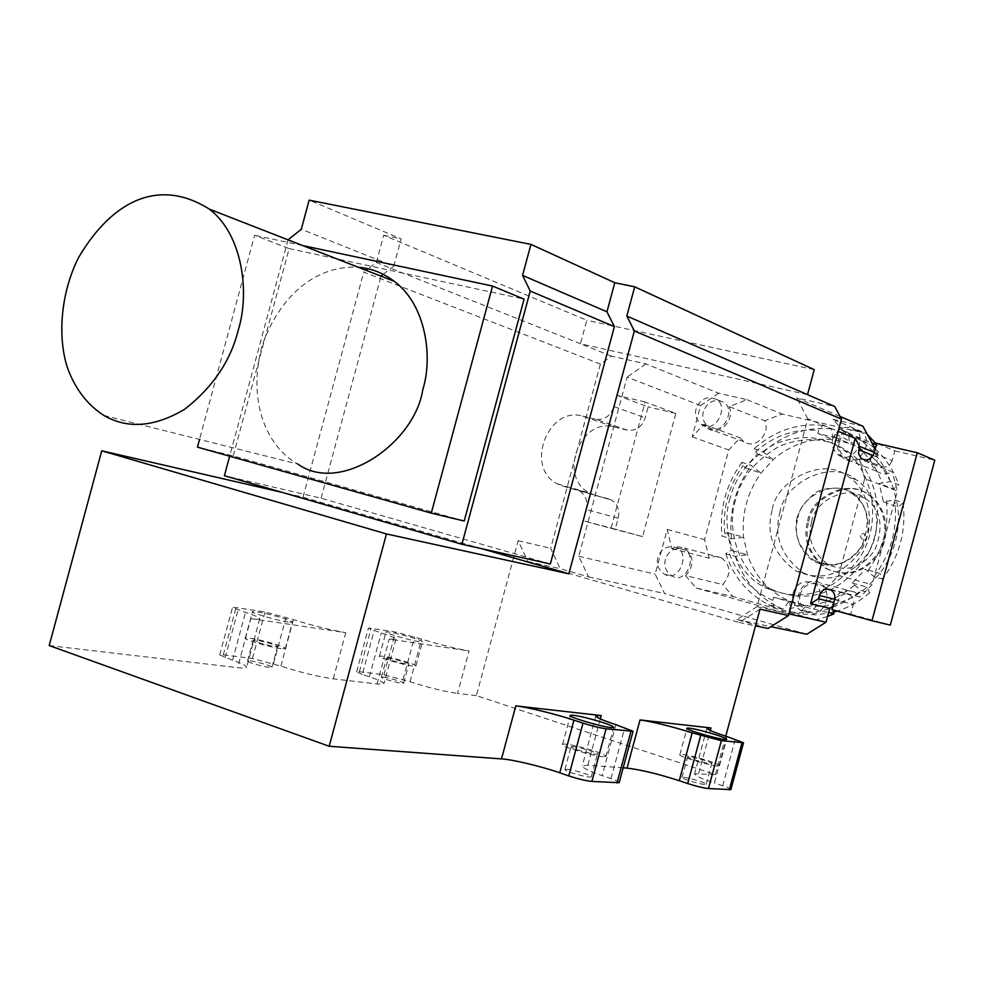 <?xml version="1.0" encoding="UTF-8"?>
<svg xmlns="http://www.w3.org/2000/svg" width="984" height="984" viewBox="0 0 984 984"><rect width="100%" height="100%" fill="white"/><g stroke="black" fill="none" stroke-linecap="round" stroke-linejoin="round"><path stroke-width="0.74" stroke-dasharray="4.92 3.69" d="M834.666 437.388L849.586 443.44L832.931 439.541C810.767 437.659 790.829 444.374 773.141 459.7L760.939 473.144C747.237 492.48 741.469 513.845 743.646 537.252L747.483 554.816C755.146 576.636 769.107 592.036 789.352 601.027L805.834 605.627C828.048 608.543 848.479 602.368 867.138 587.091L879.979 573.438C894.505 553.488 900.471 531.348 897.9 507.018L893.607 488.974C885.083 466.736 870.409 451.558 849.586 443.44L848.368 432.8L839.672 429.184L835.502 434.313L834.666 437.388L817.827 433.464L818.663 430.389L822.858 425.297L831.652 428.926L832.931 439.541L817.827 433.464M773.633 597.288L789.352 601.027L783.006 609.219L773.805 607.103L772.797 600.363L773.633 597.288L790.275 601.937L789.439 605.012L790.41 611.777L799.512 613.856L805.834 605.627L790.275 601.937M757.385 453.981L773.141 459.7L763.436 452.087L754.199 448.704L757.385 453.981L745.048 467.634L743.104 465.543L741.924 462.308L751.235 465.567L760.939 473.144L745.048 467.634M883.447 501.815L897.9 507.018L903.103 502.935L894.727 499.86L883.447 501.815L879.13 483.513L890.385 481.582L898.786 484.804L893.607 488.974L879.13 483.513M852.267 583.069L867.138 587.091L869.659 592.749L861.012 590.462L852.267 583.069L865.256 569.207L874.013 576.624L882.574 579.035L879.979 573.438L865.256 569.207M727.508 532.664L743.646 537.252L731.493 538.752L722.01 536.096L724.765 533.549L727.508 532.664L731.358 550.462L728.603 551.335L725.835 553.82L735.306 556.341L747.483 554.816L731.358 550.462M903.103 502.935C906.338 530.893 899.499 556.255 882.574 579.035M731.493 538.752C728.787 511.975 735.368 487.584 751.235 465.567M869.659 592.749C860.114 601.101 849.315 607.214 837.249 611.101M833.35 612.22L816.191 614.852L799.512 613.856M783.006 609.219L777.766 606.87C757.053 596.058 742.895 579.219 735.306 556.341M848.368 432.8L869.893 444.387L875.034 448.618M875.256 448.827C886.08 458.802 893.915 470.795 898.786 484.804M763.436 452.087C783.522 434.288 806.265 426.576 831.652 428.926M874.013 576.624C891.061 553.635 897.974 528.051 894.727 499.86M741.924 462.308C725.946 484.509 719.304 509.109 722.01 536.096M790.41 611.777C816.007 615.48 839.536 608.37 861.012 590.462M725.835 553.82C733.461 576.882 747.692 593.856 768.529 604.742L773.805 607.103M890.385 481.582C884.604 465.014 874.911 451.435 861.332 440.844L839.672 429.184M822.858 425.297C797.298 422.948 774.42 430.758 754.199 448.704M886.399 500.868C889.204 526.735 882.845 550.265 867.359 571.446M724.765 533.549C722.404 508.716 728.529 486.047 743.104 465.543M854.346 585.308C834.592 601.642 812.956 608.21 789.439 605.012M772.797 600.363C751.333 590.892 736.61 574.545 728.603 551.335M835.502 434.313C857.593 442.8 873.115 458.876 882.07 482.566M755.441 451.902C774.113 435.518 795.195 428.36 818.663 430.389M735.577 499.97C726.155 527.264 737.766 573.377 771.05 589.158C807.876 604.693 839.364 594.348 865.526 558.137C889.905 517.855 873.657 467.535 848.614 452.074C829.61 438.028 806.843 435.924 780.324 445.764C755.86 459.553 740.94 477.621 735.577 499.97M772.157 510.29C765.724 534.041 773.535 554.189 795.576 570.745C821.382 582.085 843.325 575.148 861.406 549.933C878.122 521.827 866.498 487.461 848.712 477.006C824.358 455.395 775.712 480.278 772.157 510.29M832.784 438.679C831.136 444.399 832.771 449.602 837.679 454.313C851.591 466.539 868.761 438.692 855.194 429.602C845.059 424.768 837.581 427.794 832.784 438.679M839.426 441.361C837.79 447.031 839.413 452.209 844.297 456.896C858.146 469.048 875.231 441.398 861.713 432.357C851.627 427.536 844.198 430.537 839.426 441.361M696.155 408.815C694.507 414.682 696.192 419.836 701.198 424.276C714.593 435.186 729.771 406.921 716.487 399.43C707.09 395.58 700.313 398.717 696.155 408.815M703.4 411.583C701.764 417.413 703.437 422.53 708.418 426.945C721.764 437.806 736.868 409.725 723.646 402.272C714.286 398.434 707.545 401.546 703.4 411.583M793.227 592.712C791.407 599.576 793.707 605.357 800.103 610.043C815.195 620.277 828.725 589.33 813.436 582.971C803.608 579.81 796.88 583.057 793.227 592.712M800.127 594.41C798.319 601.236 800.595 606.98 806.966 611.642C821.997 621.814 835.441 591.064 820.226 584.742C810.447 581.593 803.744 584.828 800.127 594.41M657.927 557.436C656.144 564.287 658.357 569.896 664.569 574.262C678.788 583.475 691.002 552.996 676.426 547.645C667.373 545.111 661.211 548.371 657.927 557.436M665.405 559.293C663.646 566.107 665.848 571.679 672.035 576.021C686.205 585.185 698.345 554.902 683.819 549.576C674.815 547.043 668.677 550.29 665.405 559.293M717.324 765.933C709.55 765.65 675.774 755.429 679.907 754.605C682.466 752.686 719.747 763.227 719.476 765.736L717.324 765.933M689.009 756.647L687.631 756.77C687.41 758.27 710.214 764.728 711.752 763.547C714.163 763.006 693.868 756.88 689.009 756.647M412.603 666.02C404.215 665.196 375.827 656.808 379.443 656.291C381.595 654.668 415.9 663.782 415.924 665.996L412.603 666.02M419.184 641.654C410.832 640.658 382.419 632.355 385.986 632.011C388.065 630.658 422.37 639.784 422.468 641.74L419.184 641.654M388.668 658.173L386.564 658.173C386.552 659.514 407.536 665.086 408.815 664.089C410.943 663.757 393.871 658.714 388.668 658.173M603.032 756.684C593.844 756.352 557.928 745.429 562.553 744.396C565.529 742.059 606.267 753.363 605.935 756.413L603.032 756.684M572.897 746.573L571.028 746.733C570.769 748.566 595.689 755.491 597.472 754.051C600.166 753.387 578.629 746.844 572.897 746.573M280.981 648.604C271.326 647.656 241.387 638.825 245.311 638.173C247.599 636.205 285.409 645.959 285.335 648.567L280.981 648.604M288.152 622.048C278.546 620.892 248.583 612.146 252.458 611.716C254.647 610.055 292.457 619.871 292.469 622.159L288.152 622.048M255.901 640.19L253.146 640.203C253.072 641.777 276.197 647.743 277.537 646.525C279.85 646.119 261.892 640.805 255.901 640.19M860.201 535.591C863.411 546.673 868.589 527.486 860.201 535.591M808.836 521.372C811.628 497.904 849.721 478.31 869.155 495.063C883.472 503.291 892.882 530.364 879.671 552.676C865.317 572.676 847.814 578.075 827.163 568.863C809.906 555.739 803.805 539.909 808.836 521.372M807.618 520.979C810.398 497.486 848.528 477.867 867.974 494.632C882.316 502.873 891.725 529.982 878.503 552.319C864.136 572.344 846.621 577.743 825.945 568.531C808.676 555.394 802.575 539.539 807.618 520.979M811.603 522.012C814.1 501.102 847.962 483.55 865.379 498.396C880.901 509.245 884.087 526.428 874.911 549.958C862.07 567.903 846.375 572.713 827.839 564.385C812.526 552.639 807.114 538.506 811.603 522.012M627.361 430.18L595.763 419.307C604.373 420.303 610.437 416.072 613.967 406.613L617.005 395.371L648.198 406.872L645.233 417.843C641.789 427.068 635.836 431.177 627.361 430.18L613.832 426.872C580.609 417.401 557.165 476.711 589.637 493.082L595.345 495.333L563.057 486.157L557.251 483.857C524.288 467.154 548.248 406.355 581.999 415.961L613.832 426.872M576.747 489.774L611.495 499.97C617.657 504.189 619.883 510.266 618.161 518.174L615.209 529.146L583.168 520.757L586.206 509.503C587.965 501.385 585.726 495.173 579.465 490.856L563.057 486.157M611.027 528.346L642.601 536.612L675.836 413.415L645.11 402.001L611.027 528.346L583.168 520.757M645.11 402.001L617.005 395.371M595.763 419.307L581.999 415.961M608.825 498.9L595.345 495.333M642.601 536.612L615.209 529.146M675.836 413.415L648.198 406.872M103.874 415.457L297.869 464.079C266.812 446.908 246.873 401.521 262.261 345.089C282.199 290.28 320.464 265.114 358.299 267.267M464.214 521.028L233.196 455.912L197.452 447.13M233.196 455.912L289.136 248.595L254.61 235.299L199.531 439.43M289.136 248.595L524.078 299.136M302.617 245.545L254.61 235.299M288.029 239.85L229.653 456.219M550.339 563.992L321.091 498.187L224.389 475.715M321.091 498.187L381.005 276.135M381.066 275.901L288.103 239.604M383.182 274.29L393.76 266.233L301.301 229.235M393.76 266.233L401.152 238.866L309.148 200.146M797.065 517.449C793.301 532.467 799.168 552.233 814.912 562.036C836.08 570.548 856.978 561.532 867.273 535.468C870.852 515.186 862.734 499.22 850.852 491.656C840.68 487.08 829.598 486.969 817.606 491.336C807.286 498.667 800.435 507.375 797.065 517.449M779.906 512.738C783.424 482.935 831.812 458.249 856.031 479.737C873.731 490.13 885.305 524.263 868.7 552.159C850.729 577.19 828.909 584.066 803.227 572.799C781.296 556.341 773.522 536.317 779.906 512.738M797.938 517.67C800.472 496.502 834.678 478.691 852.242 493.71C867.925 504.669 871.111 522.073 861.836 545.923C848.848 564.103 832.993 568.986 814.285 560.572C798.836 548.678 793.387 534.386 797.938 517.67M730.128 498.248C720.669 525.677 732.305 571.999 765.7 587.842C802.649 603.438 834.26 593.044 860.533 556.636C885.01 516.157 868.712 465.604 843.583 450.082C824.518 435.974 801.677 433.87 775.06 443.772C750.497 457.634 735.528 475.789 730.128 498.248M806.782 634.25L664.606 593.561L655.159 574.127L667.214 529.453L671.801 548.543L677.964 546.686L684.52 548.125C694.15 556.132 694.507 565.32 685.614 575.689L722.686 584.533C731.358 574.496 730.977 565.591 721.543 557.805L715.134 556.403L709.107 558.174L704.569 539.663L728.775 449.959L740.054 437.831L743.842 441.705C755.454 450.032 770.927 433.317 764.802 420.709L782.206 414.043L866.227 433.415L867.359 434.461M671.801 548.543L709.107 558.174M685.614 575.689L696.094 588.038L732.969 596.513L722.686 584.533M696.094 588.038L780.939 611.986L815.908 619.895L732.969 596.513M780.939 611.986L799.451 605.701L828.589 612.577M827.544 616.451L815.908 619.895M799.451 605.701C793.166 592.454 808.159 575.357 821.013 583.266L826.24 588.284L860.065 597.03L854.961 592.159C842.771 588.174 835.305 592.958 832.562 606.525M832.55 607.067L832.784 609.859M826.24 588.284L838.589 575.517L872.095 584.693L860.065 597.03M838.589 575.517L864.715 478.691L897.371 490.979L872.095 584.693M864.715 478.691L859.438 458.95L892.181 471.853L897.371 490.979M859.438 458.95C854.063 461.902 848.712 461.68 843.374 458.286C835.244 449.885 835.514 440.955 844.198 431.484L871.996 443.009M876.338 444.817L877.261 445.198L875.92 446.355M874.591 447.794C868.811 457.019 869.45 464.805 876.51 471.164C881.726 474.46 886.941 474.694 892.181 471.853M844.198 431.484L832.919 419.368L866.227 433.415M876.486 444.239L877.261 445.198M729.095 406.613C735.343 419.59 719.464 436.871 707.619 428.335L703.745 424.35L692.183 436.884L700.645 405.556L627.103 377.155L578.777 556.268L588.518 576.845L560.228 568.715L550.671 548.322L600.388 364.055L611.544 356.147L645.971 363.92L718.664 393.206L746.918 399.676L729.095 406.613L764.802 420.709M746.918 399.676L782.206 414.043M703.745 424.35L740.054 437.831M692.183 436.884L728.775 449.959M667.214 529.453L704.569 539.663M718.664 393.206L700.645 405.556M832.735 606.427L837.482 603.438L833.78 602.528M837.482 603.438L838.356 600.191C840.816 594.57 844.604 592.774 849.745 594.816C853.042 597.165 854.26 600.326 853.374 604.324L834.567 599.625M831.874 609.6L850.729 614.114L853.374 604.324M874.038 453.317L892.144 460.66L894.776 450.869L876.732 443.341M892.144 460.66C889.229 466.859 885.071 468.544 879.647 465.727L876.99 461.779L876.719 458.347L877.851 453.821L875.219 448.962M874.296 452.382L877.851 453.821M832.919 419.368L862.906 426.232M894.776 450.869L934.8 460.204M850.729 614.114L890.299 625.111M768.024 628.468L736.893 619.514L757.065 606.661L807.766 418.766L838.196 431.324M757.065 606.661L788.947 613.868M645.971 363.92L627.103 377.155M611.544 356.147L580.474 343.785L586.821 320.255L383.674 235.274L376.318 262.507L368.102 268.792M807.507 394.658L580.474 343.785L376.318 262.507M840.065 416.453L796.683 397.905L834.69 406.478M807.766 418.766L796.683 397.905M623.192 767.827L587.817 765.232L582.307 765.847C582.43 767.864 589.047 771.112 602.159 775.613L615.91 724.667M760.029 609.158L739.144 622.442L527.854 561.557L518.174 540.696L476.379 695.626L715.393 774.592L694.606 773.805C694.815 775.589 701.42 778.664 714.409 783.03L726.955 736.561M715.393 774.592L725.749 736.18M736.893 619.514L770.866 626.673M578.777 556.268L655.159 574.127M588.518 576.845L664.606 593.561M814.248 369.652L586.821 320.255M518.174 540.696L550.671 548.322M527.854 561.557L560.228 568.715M739.144 622.442L755.515 625.861M600.388 364.055L363.748 272.137L366.109 270.317M476.379 695.626L457.585 693.425L469.048 650.941C455.715 648.653 439.897 644.692 421.595 639.071L395.494 632.048L371.116 628.309L368.397 628.21L381.238 632.946C390.709 635.984 395.605 638.099 395.912 639.268L389.184 639.096L469.048 650.941M49.2 645.566L237.599 667.644C242.937 668.284 245.951 668.173 246.64 667.312C246.443 665.737 241.757 663.388 232.593 660.239L219.69 654.963L223.306 654.864L252.445 658.468L280.87 666.106C300.182 672.343 317.66 676.598 333.293 678.862L377.081 683.991L383.908 683.745C383.674 682.306 378.828 680.005 369.394 676.844L362.309 674.471L374.129 630.658M250.834 618.579L345.765 632.663C330.23 630.006 312.777 625.664 293.404 619.625L264.979 611.986L236.074 607.546L232.519 607.436L245.508 612.368C254.708 615.369 259.456 617.509 259.727 618.788C259.099 619.44 256.135 619.379 250.834 618.579L237.599 667.644M481.606 548.666L303.023 497.178L281.941 492.332M303.023 497.178L363.748 272.137M383.674 235.274L401.152 238.866M730.878 789.611C730.768 788.861 728.049 787.581 722.711 785.786L714.409 783.03M362.309 674.471L356.638 671.789L359.394 671.728L383.969 674.766L410.07 681.777C428.323 687.57 444.165 691.457 457.585 693.425M619.182 782.698C619.12 781.837 616.39 780.484 610.99 778.627L602.159 775.613M683.437 777.323C688.32 777.446 708.591 783.645 706.143 784.297C704.569 785.613 681.777 779.144 682.035 777.483L683.437 777.323M383.539 677.189C388.766 677.644 405.826 682.724 403.661 683.154C402.358 684.274 381.374 678.714 381.423 677.25L383.539 677.189M250.305 660.891C256.332 661.42 274.278 666.771 271.941 667.287C270.563 668.653 247.427 662.712 247.537 660.977L250.305 660.891M566.772 769.267C572.54 769.414 594.065 776.032 591.322 776.831C589.49 778.442 564.582 771.505 564.89 769.488L566.772 769.267M613.967 406.613L645.233 417.843M618.161 518.174L586.206 509.503M834.653 599.268L838.356 600.191M876.965 457.08L873.128 455.531M587.817 765.232L600.314 718.91M698.738 773.362L710.3 730.509M377.081 683.991L389.184 639.096M333.293 678.862L345.765 632.663M610.99 778.627L624.766 727.557M232.593 660.239L245.508 612.368M225.164 657.693L238.054 609.92M223.306 654.864L236.074 607.546M252.445 658.468L264.979 611.986M273.564 663.61L286.073 617.239M280.87 666.106L293.404 619.625M369.394 676.844L381.238 632.946M359.394 671.728L371.116 628.309M383.969 674.766L395.494 632.048M403.096 679.464L414.596 636.832M410.07 681.777L421.595 639.071M722.711 785.786L735.269 739.218M768.529 604.742L777.766 606.87M861.332 440.844L869.893 444.387M837.667 454.313L844.297 456.896M855.194 429.602L861.713 432.357M701.186 424.264L708.418 426.945M716.487 399.43L723.646 402.272M800.103 610.043L806.966 611.642M813.436 582.971L820.226 584.742M664.569 574.262L672.035 576.021M676.426 547.645L683.819 549.576M679.907 754.605L686.992 728.344M719.476 765.736L726.61 739.328M379.443 656.291L385.986 632.011M415.924 665.996L422.468 641.74M562.553 744.408L570.339 715.565M605.935 756.413L613.758 727.422M245.311 638.173L252.458 611.716M285.335 648.567L292.469 622.159M869.143 495.063L867.974 494.632M827.15 568.863L825.933 568.531M579.465 490.856L611.495 499.97M557.251 483.857L589.637 493.082M856.031 479.737L848.7 477.006M803.227 572.786L795.576 570.745M865.366 498.396L852.242 493.697M827.827 564.385L814.285 560.56M771.05 589.158L765.687 587.842M848.602 452.074L843.583 450.082M721.543 557.805L684.52 548.125M854.961 592.159L821.013 583.266M876.51 471.164L843.374 458.286M743.842 441.705L707.619 428.335M830.902 589.957L849.745 594.816M865.071 459.971L879.647 465.727M706.155 784.297L711.752 763.547M682.035 777.483L687.619 756.77M591.322 776.831L597.472 754.051M564.89 769.488L571.028 746.733M271.941 667.287L277.537 646.525M247.537 660.977L253.146 640.19M403.661 683.154L408.815 664.089M381.423 677.238L386.564 658.173M595.824 715.762L582.307 765.847M259.727 618.788L246.64 667.312M219.69 654.963L232.519 607.436M395.912 639.268L383.908 683.745M356.638 671.789L368.397 628.21M706.93 728.111L694.606 773.805"/><path stroke-width="1.48" d="M837.249 611.101L833.35 612.22M724.47 739.427C716.758 738.923 682.945 728.836 687.016 728.246C689.501 726.647 726.795 737.127 726.61 739.328L724.47 739.427M610.892 727.557C601.765 726.967 565.812 716.192 570.363 715.442C573.241 713.486 613.991 724.753 613.758 727.422L610.892 727.557M238.214 330.267C250.022 292.703 242.63 234.303 209.358 209.149C160.392 178.092 113.099 198.842 78.425 257.783C60.541 293.552 57.466 337.266 67.478 367.856C75.153 388.864 87.281 404.731 103.874 415.457C127.637 429.221 154.611 427.118 184.771 409.184C212.79 387.266 230.6 360.956 238.214 330.267M358.299 267.267C370.906 268.177 382.862 272.839 394.19 281.276C425.678 304.4 433.28 356.602 422.726 389.898C414.596 443.292 340.292 494.669 297.869 464.079M492.541 286.061L524.078 299.136L464.214 521.028L431.275 513.131L492.541 286.061L302.617 245.545M199.531 439.43L197.452 447.13L431.275 513.131M229.653 456.219L224.389 475.715L461.914 544.275L530.228 291.055L522.566 275.385L530.929 244.389L309.148 200.146L301.301 229.235L288.029 239.85M530.929 244.389L614.791 282.728L606.943 311.805L614.385 326.602L550.339 563.992L461.914 544.275M381.005 276.135L383.182 274.29M606.943 311.805L522.566 275.385M614.385 326.602L530.228 291.055M828.589 612.577L833.965 613.844L827.544 616.451M832.784 609.859L833.965 613.844M871.996 443.009L876.338 444.817M875.92 446.355L874.591 447.794M867.359 434.461L876.486 444.239M859.561 446.392L858.503 453.784L861.357 458.507C866.855 461.361 871.086 459.639 874.038 453.317L876.732 443.341L917.309 452.775L871.984 620.756L831.874 609.6L834.567 599.625C835.453 595.566 834.235 592.331 830.902 589.957C825.687 587.879 821.837 589.711 819.34 595.443L818.442 598.752L810.607 603.696L855.219 438.347L859.561 446.392L874.296 452.382M833.78 602.528L818.442 598.752M810.607 603.696L829.746 608.284L832.735 606.427M875.219 448.962L862.906 426.232L840.065 416.453M871.984 620.756L890.299 625.111L934.8 460.204L917.309 452.775M829.746 608.284L825.982 622.245L806.782 634.25L770.866 626.673M838.196 431.324L855.219 438.347M788.947 613.868L825.982 622.245M807.507 394.658L626.82 316.048L634.705 286.824L814.248 369.652L807.507 394.658L834.69 406.478L841.492 419.123L788.491 615.553L768.024 628.468L755.515 625.861M633.056 731.26L615.91 724.667C602.749 720.362 596.046 717.385 595.824 715.762L601.224 715.565L515.788 705.909C525.665 706.709 557.005 714.409 573.967 720.177L583.02 723.142C592.343 726.081 600.043 727.963 606.095 728.812L633.056 731.26L619.182 782.698L591.901 781.444C585.788 780.804 578.075 778.959 568.777 775.921L559.761 772.821C542.873 766.77 511.483 759.254 501.496 758.91L329.173 746.266L386.454 533.943L568.826 573.82L634.36 330.944L841.492 419.123M743.523 742.736L726.955 736.561C713.917 732.367 707.238 729.55 706.93 728.111L710.977 727.963L640.031 719.944C653.388 721.899 670.768 726.204 692.17 732.834L721.37 740.681L743.523 742.736L730.878 789.611L708.455 788.553C703.302 787.987 696.389 786.327 687.73 783.547L679.255 780.706C657.915 773.854 640.51 769.66 627.042 768.11L623.192 767.827M725.749 736.18L760.029 609.158L788.491 615.553M366.109 270.317L368.102 268.792M329.173 746.266L49.2 645.566L101.746 450.807L386.454 533.943M281.941 492.332L101.746 450.807M626.82 316.048L634.36 330.944M568.826 573.82L481.606 548.666M614.791 282.728L634.705 286.824M819.34 595.443L834.653 599.268M873.128 455.531L858.663 449.7M501.496 758.91L515.788 705.909M600.314 718.91L601.224 715.565M627.042 768.11L640.031 719.944M710.3 730.509L710.977 727.963M687.73 783.547L700.669 735.565M679.255 780.706L692.17 732.834M617.029 782.981L630.965 731.37M591.901 781.444L606.095 728.812M568.777 775.921L583.02 723.142M559.761 772.821L573.967 720.177M729.279 789.82L741.961 742.809M708.455 788.553L721.37 740.681M209.371 209.149L394.203 281.289M861.357 458.507L865.071 459.971"/></g></svg>
